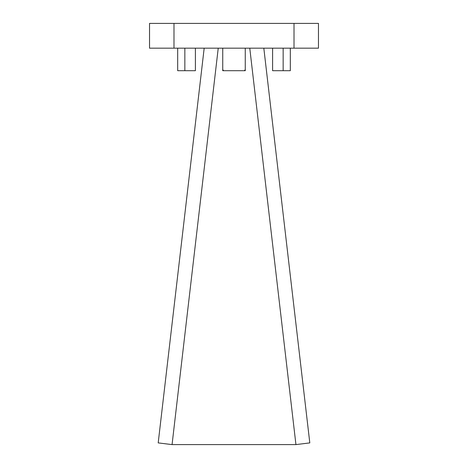 <?xml version="1.0" encoding="UTF-8"?>
<svg xmlns="http://www.w3.org/2000/svg" width="468" height="468" viewBox="0 0 468 468"><rect width="100%" height="100%" fill="white"/><g stroke="black" fill="none" stroke-linecap="round" stroke-linejoin="round"><path stroke-width="0.7" d="M195.396 48.175L195.396 70.703L177.688 70.703L177.688 48.175M184.848 70.703L184.848 48.175M272.604 48.175L272.604 70.703L290.312 70.703L290.312 48.175M283.152 48.175L283.152 70.703M249.766 48.175L295.94 444.6L309.804 442.898L263.823 48.175M204.177 48.175L158.196 442.898L172.06 444.6L218.234 48.175M318.468 48.175L149.532 48.175L149.532 23.4L318.468 23.4L318.468 48.175M245.261 69.562L245.261 70.703L244.477 70.703L245.261 69.562L245.261 48.175M222.739 48.175L222.739 69.562L223.523 70.703L222.739 70.703L222.739 69.562M244.477 70.703L223.523 70.703L244.477 70.703M294.009 48.175L294.009 23.4M173.991 48.175L173.991 23.4M295.94 444.6L172.06 444.6"/></g></svg>

